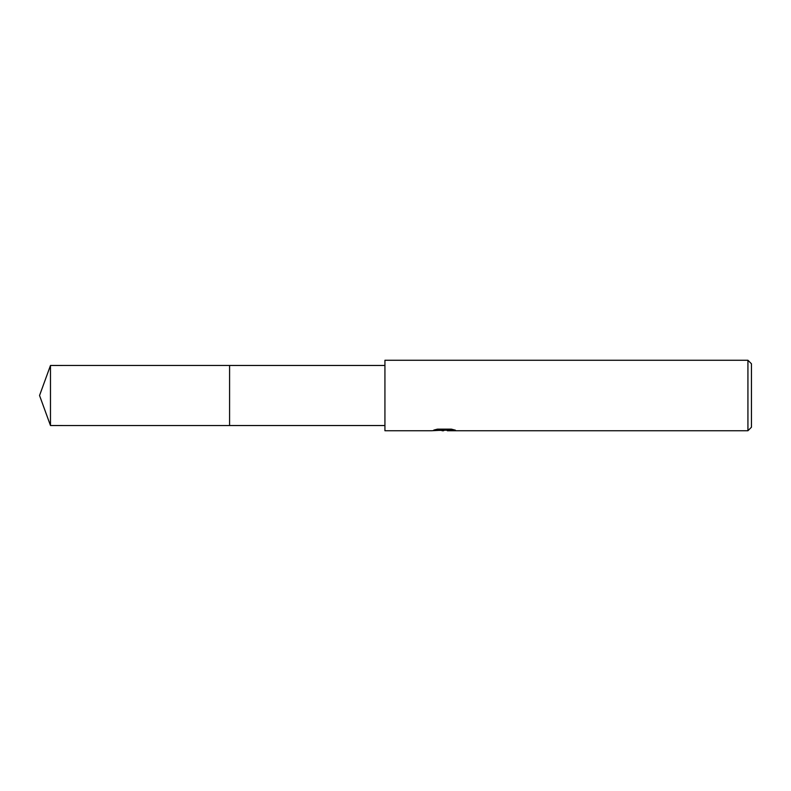 <?xml version="1.0" encoding="UTF-8"?>
<svg xmlns="http://www.w3.org/2000/svg" width="791" height="791" viewBox="0 0 791 791"><rect width="100%" height="100%" fill="white"/><g stroke="black" fill="none" stroke-linecap="round" stroke-linejoin="round"><path stroke-width="1.19" d="M384.93 425.528L229.578 425.528L229.588 365.472L384.93 365.472M229.578 425.528L229.578 365.472M447.261 430.185L439.569 430.393M443.662 430.739L442.001 430.739M747.93 430.739L747.93 360.261L751.45 363.781L751.45 427.219L747.93 430.739L447.399 430.739L447.261 430.017L452.333 429.355M436.533 429.355L445.076 429.355L445.076 430.077L431.678 430.739L384.93 430.739L384.93 360.261L747.93 360.261M447.261 430.037L433.804 430.077L437.472 429.147L451.374 429.147L455.408 430.185L447.261 430.719M50.476 425.528L50.476 365.472L229.578 365.462L229.578 425.538L50.476 425.528L39.55 395.5L50.476 365.472"/></g></svg>

